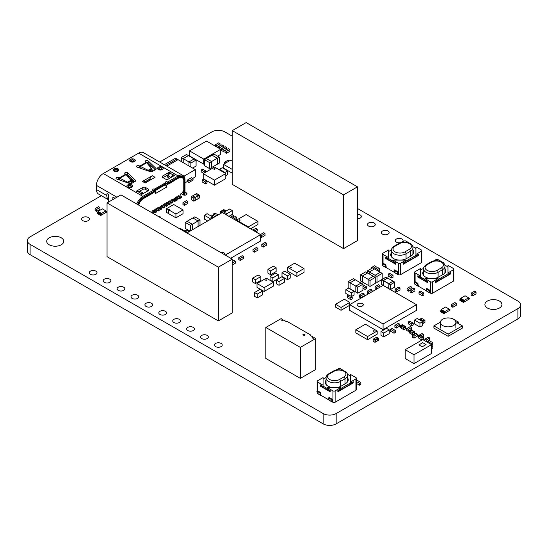<?xml version="1.0" encoding="UTF-8"?>
<svg xmlns="http://www.w3.org/2000/svg" width="548" height="548" viewBox="0 0 548 548"><rect width="100%" height="100%" fill="white"/><g stroke="black" fill="none" stroke-linecap="round" stroke-linejoin="round"><path stroke-width="0.82" d="M232.263 136.178L224.872 131.91A9.227 5.329 0 0 0 211.829 131.917L159.687 162.016M101.38 195.684L30.092 236.839A9.213 5.322 0 0 0 27.4 240.599A9.213 5.322 0 0 0 30.099 244.36L323.149 413.548A9.213 5.322 0 0 0 336.171 413.541L517.894 308.62A9.213 5.322 0 0 0 520.6 304.852A9.213 5.322 0 0 0 517.915 301.099L357.46 208.466M27.4 240.599L27.4 250.909A9.213 5.322 0 0 0 30.099 254.669L323.149 423.857A9.213 5.322 0 0 0 336.171 423.851L517.894 318.929A9.213 5.322 0 0 0 520.6 315.162L520.6 304.852M181.121 193.65L183.101 194.8A2.322 1.343 0 0 0 185.635 195.088A2.322 1.343 0 0 0 187.067 193.848A2.322 1.343 0 0 0 186.389 192.903L185.019 192.108M396.464 242.182A3.87 2.233 0 0 0 400.684 242.668A3.87 2.233 0 0 0 403.075 240.599A3.87 2.233 0 0 0 399.204 238.366A3.87 2.233 0 0 0 395.327 240.599A3.87 2.233 0 0 0 396.464 242.182M357.46 218.741A3.87 2.233 0 0 0 361.338 216.508A3.87 2.233 0 0 0 357.46 214.268M368.64 226.119A3.87 2.233 0 0 0 372.859 226.605A3.87 2.233 0 0 0 375.25 224.536A3.87 2.233 0 0 0 371.38 222.303A3.87 2.233 0 0 0 367.509 224.536A3.87 2.233 0 0 0 368.64 226.119M382.552 234.154A3.87 2.233 0 0 0 386.772 234.633A3.87 2.233 0 0 0 389.162 232.571A3.87 2.233 0 0 0 385.292 230.331A3.87 2.233 0 0 0 381.415 232.571A3.87 2.233 0 0 0 382.552 234.154M487.391 308.017A8.521 4.918 0 0 0 496.68 309.086A8.521 4.918 0 0 0 501.941 304.537A8.521 4.918 0 0 0 493.419 299.619A8.521 4.918 0 0 0 484.898 304.537A8.521 4.918 0 0 0 487.391 308.017M107.052 204.568A2.322 1.343 0 0 0 106.942 204.979A2.322 1.343 0 0 0 107.052 205.39M82.782 220.645A3.87 2.233 0 0 0 87.009 221.132A3.87 2.233 0 0 0 89.399 219.07A3.87 2.233 0 0 0 85.522 216.83A3.87 2.233 0 0 0 81.652 219.07A3.87 2.233 0 0 0 82.782 220.645M49.21 244.778A8.521 4.918 0 0 0 58.492 245.846A8.521 4.918 0 0 0 63.753 241.298A8.521 4.918 0 0 0 55.232 236.38A8.521 4.918 0 0 0 46.71 241.298A8.521 4.918 0 0 0 49.21 244.778M104.312 282.343A3.87 2.233 0 0 0 108.531 282.83A3.87 2.233 0 0 0 110.922 280.761A3.87 2.233 0 0 0 107.052 278.528A3.87 2.233 0 0 0 103.175 280.761A3.87 2.233 0 0 0 104.312 282.343M90.399 274.308A3.87 2.233 0 0 0 94.619 274.795A3.87 2.233 0 0 0 97.01 272.733A3.87 2.233 0 0 0 93.139 270.493A3.87 2.233 0 0 0 89.262 272.733A3.87 2.233 0 0 0 90.399 274.308M187.786 330.533A3.87 2.233 0 0 0 192.006 331.019A3.87 2.233 0 0 0 194.396 328.958A3.87 2.233 0 0 0 190.519 326.718A3.87 2.233 0 0 0 186.649 328.958A3.87 2.233 0 0 0 187.786 330.533M173.874 322.505A3.87 2.233 0 0 0 178.093 322.991A3.87 2.233 0 0 0 180.484 320.923A3.87 2.233 0 0 0 176.607 318.689A3.87 2.233 0 0 0 172.736 320.923A3.87 2.233 0 0 0 173.874 322.505M215.611 346.603A3.87 2.233 0 0 0 219.83 347.083A3.87 2.233 0 0 0 222.221 345.021A3.87 2.233 0 0 0 218.344 342.781A3.87 2.233 0 0 0 214.474 345.021A3.87 2.233 0 0 0 215.611 346.603M201.698 338.568A3.87 2.233 0 0 0 205.918 339.054A3.87 2.233 0 0 0 208.309 336.986A3.87 2.233 0 0 0 204.431 334.753A3.87 2.233 0 0 0 200.561 336.986A3.87 2.233 0 0 0 201.698 338.568M132.137 298.407A3.87 2.233 0 0 0 136.356 298.893A3.87 2.233 0 0 0 138.747 296.824A3.87 2.233 0 0 0 134.877 294.591A3.87 2.233 0 0 0 130.999 296.824A3.87 2.233 0 0 0 132.137 298.407M118.224 290.378A3.87 2.233 0 0 0 122.444 290.858A3.87 2.233 0 0 0 124.834 288.796A3.87 2.233 0 0 0 120.964 286.556A3.87 2.233 0 0 0 117.087 288.796A3.87 2.233 0 0 0 118.224 290.378M159.961 314.47A3.87 2.233 0 0 0 164.181 314.956A3.87 2.233 0 0 0 166.571 312.887A3.87 2.233 0 0 0 162.701 310.654A3.87 2.233 0 0 0 158.824 312.887A3.87 2.233 0 0 0 159.961 314.47M146.049 306.442A3.87 2.233 0 0 0 150.268 306.921A3.87 2.233 0 0 0 152.659 304.859A3.87 2.233 0 0 0 148.789 302.619A3.87 2.233 0 0 0 144.912 304.859A3.87 2.233 0 0 0 146.049 306.442M422.015 333.554L423.44 334.376L419.987 336.369L418.562 335.547L422.015 333.554M422.563 336.78L423.44 336.273L423.44 334.376M423.44 337.287L422.015 338.109L418.562 336.116L419.987 335.294L423.44 337.287L423.44 339.185L422.015 340.007L418.562 338.013L418.562 335.547M431.516 346.665L432.804 345.918L431.516 345.713L431.982 345.446L431.516 345.178M431.516 348.747L432.804 348.007L432.804 345.918M428.317 337.191L429.742 338.013L426.289 340.007L424.864 339.185L428.317 337.191M426.529 341.767L429.742 339.911L429.742 338.013M426.289 341.623L426.289 340.007M424.864 340.801L424.864 339.185M427.878 342.541L427.878 341.493L429.303 340.671L432.749 342.664L431.324 343.486L427.878 341.493M431.598 345.226L432.749 344.562L432.749 342.664M431.324 344.534L431.324 343.486M420.563 276.082L415.089 272.918A1.548 0.897 180 0 1 414.63 272.288A1.548 0.897 180 0 1 415.089 271.657L420.563 268.493L420.563 277.35L417.823 275.767L417.823 277.028L427.687 282.72L427.687 281.46L424.947 279.877L424.947 278.61L430.427 281.775A1.548 0.897 180 0 0 432.612 281.775L438.092 278.61L438.092 279.877L435.352 281.46L435.352 282.72L450.689 273.87L450.689 272.603L450.689 273.87M424.947 278.61L438.092 278.61M422.837 273.87A9.295 5.364 180 0 1 423.549 272.356M444.969 269.828A9.295 5.364 180 0 1 445.682 271.342M444.716 273.157A8.521 4.918 0 0 0 444.969 271.972L444.969 266.28A8.521 4.918 180 0 1 442.476 269.76L438.092 272.288L438.092 277.322M427.139 264.698L431.516 262.17A1.548 0.897 -120 0 0 430.742 262.095L426.365 264.622A1.548 0.897 60 0 1 427.139 264.698A6.973 4.028 0 0 0 427.139 270.39A6.973 4.028 0 0 0 436.996 270.39A1.548 0.897 60 0 1 438.092 272.288A8.521 4.918 180 0 1 428.803 273.356A8.521 4.918 180 0 1 423.549 268.808L423.549 274.5A8.521 4.918 0 0 0 423.796 275.685M430.153 292.995A0.774 0.445 -60 0 1 429.687 292.79L429.125 290.577L429.653 290.118L430.427 293.159A1.548 0.897 0 0 0 432.612 293.159L453.429 281.145A1.548 0.897 0 0 0 453.881 280.508L453.881 269.123A1.548 0.897 180 0 1 453.429 269.76L447.949 272.918L447.949 265.328L453.429 268.493A1.548 0.897 180 0 1 453.881 269.123M429.125 290.577L426.111 288.837L426.68 291.05A0.774 0.445 120 0 0 426.824 291.262L429.831 292.995M426.111 288.837L426.639 288.378L429.653 290.118M443.572 263.156L443.174 262.8M453.881 276.192L453.881 277.624M414.63 283.206L414.63 283.672A1.548 0.897 0 0 0 414.877 284.152M414.905 284.254A0.774 0.445 120 0 0 415.042 284.46L418.055 286.2A0.774 0.445 -60 0 1 417.912 285.994L417.343 283.782L417.877 283.316L414.863 281.576L414.336 282.042L414.905 284.254L417.912 285.994M417.823 275.767L417.823 276.343A1.548 0.897 0 0 0 418.282 276.98L427.687 282.405M414.336 282.042L417.343 283.782M417.877 283.316L418.371 286.193A0.774 0.445 -60 0 1 418.055 286.2M423.549 271.089A9.295 5.364 0 0 0 422.768 273.233A9.295 5.364 0 0 0 428.509 278.192A9.295 5.364 0 0 0 438.64 277.028L443.024 274.5A9.295 5.364 0 0 0 445.743 270.705A9.295 5.364 0 0 0 444.969 268.561M443.572 262.8L438.092 259.636A1.548 0.897 180 0 0 435.9 259.636L433.468 261.04M450.689 273.185A1.548 0.897 0 0 1 450.237 273.815L435.352 282.405M420.563 270.075L423.577 268.335M424.947 279.562L420.563 277.028M444.784 265.081L447.949 266.91L447.949 273.87L438.092 279.562M426.659 290.988L418.371 286.2M450.689 272.603L447.949 274.185L447.949 272.918M184.69 230.968L186.114 230.023L189.046 231.715M187.621 232.537L184.69 230.845M474.595 291.18L476.02 292.002L472.568 293.995L471.143 293.173L474.595 291.18M472.568 293.995L472.568 295.893L476.02 293.899L476.02 292.002M472.568 295.893L471.143 295.071L471.143 293.173M186.402 200.691L187.827 201.513L184.375 203.5L182.95 202.678L186.402 200.691M184.375 203.5L184.375 205.397L187.827 203.411L187.827 201.513M184.375 205.397L182.95 204.575L182.95 202.678M158.475 216.542L159.057 216.207L160.482 217.029L159.9 217.364M160.482 217.693L160.482 217.029M275.582 273.144L278.322 274.719L272.842 277.884L270.102 276.302L275.582 273.144M272.842 277.884L272.842 281.679L278.322 278.514L278.322 274.719M272.842 281.679L270.102 280.096L270.102 276.302M259.971 289.365L262.711 290.947L257.231 294.105L254.498 292.529L259.971 289.365M257.231 294.105L257.231 297.9L262.711 294.742L262.711 290.947M257.231 297.9L254.498 296.317L254.498 292.529M273.39 266.184L276.13 267.767L270.65 270.931L267.917 269.349L273.39 266.184M270.65 270.931L270.65 274.719L276.13 271.561L276.13 267.767M270.65 274.719L267.917 273.144L267.917 269.349M258.108 275.007L260.848 276.589L255.375 279.747L252.635 278.172L258.108 275.007M255.375 279.747L255.375 283.542L260.848 280.384L260.848 276.589M255.375 283.542L252.635 281.967L252.635 278.172M281.775 276.781L284.508 278.357L279.035 281.521L276.295 279.939L281.775 276.781M279.035 281.521L279.035 285.316L284.508 282.151L284.508 278.357M279.035 285.316L276.295 283.734L276.295 279.939M290.207 274.308L290.207 278.103L287.467 279.686L281.994 276.528L281.994 272.733L284.727 271.15L290.207 274.308L287.467 275.891L281.994 272.733M287.467 279.686L287.467 275.891M423.878 293.112L423.878 295.009L422.453 295.831L419.001 293.838L419.001 291.94L420.426 291.118L423.878 293.112L422.453 293.934L419.001 291.94M422.453 295.831L422.453 293.934M410.514 286.44L411.938 287.262L408.486 289.255L407.061 288.433L410.514 286.44M411.938 289.097L411.938 287.262M410.075 290.235L408.486 291.152L408.486 289.255M408.486 291.152L407.061 290.33L407.061 288.433M393.039 275.308L393.039 277.206L391.615 278.028L388.169 276.034L388.169 274.137L389.594 273.315L393.039 275.308L391.615 276.13L388.169 274.137M391.615 278.028L391.615 276.13M372.024 268.205L371.188 267.719L374.64 265.725L376.065 266.547L373.209 268.198M374.853 269.143L376.065 268.445L376.065 266.547M371.188 268.684L371.188 267.719M362.947 284.775L366.475 286.727L365.05 287.549L362.947 286.337M365.05 287.549L365.05 289.447L366.475 288.625L366.475 286.727M365.05 289.447L362.947 288.234M232.263 173.189L223.468 168.106L223.468 164.311L232.263 169.394M232.263 161.167L230.585 160.201L223.468 164.311M213.884 169.209L213.994 168.517L215.2 168.805L214.864 169.27L213.884 169.209M225.797 173.565L225.797 178.621L214.432 185.183L203.198 178.703L203.198 173.641L214.569 167.078L225.797 173.565L214.432 180.128L203.198 173.641M214.432 185.183L214.432 180.128M266.328 280.343L265.342 280.042L266.246 279.823L266.328 280.343M266.321 278.172L257.012 283.549L264.129 287.659L273.438 282.282L266.321 278.172M264.129 287.659L264.129 291.454L257.012 287.344L257.012 283.549M264.129 291.454L273.438 286.077L273.438 282.282M448.134 334.095L448.134 336.308L462.368 328.094L462.368 325.875L448.134 334.095L433.893 325.875L440.4 322.121M448.134 336.308L433.893 328.094L433.893 325.875M447.654 317.936L448.613 317.936M454.806 320.128L458.258 321.923L455.874 323.299M458.258 323.505L458.258 321.923M455.874 323.306L456.895 322.717L462.368 325.875M442.654 319.237A7.747 4.473 0 0 0 440.387 322.402A7.747 4.473 0 0 0 448.127 326.868A7.747 4.473 0 0 0 455.874 322.402A7.747 4.473 0 0 0 451.093 318.265A7.747 4.473 0 0 0 442.654 319.237M463.423 301.777L463.423 302.407L459.861 300.352L459.861 299.722L463.423 301.777L464.245 301.304L460.683 299.242L460.683 298.297L464.245 300.352L468.629 297.824L465.067 295.769L460.683 298.297M463.423 302.407L464.245 301.934L464.245 300.352M464.245 301.304L464.245 301.934L468.629 299.407L468.629 297.824M460.683 299.242L459.861 299.722M469.451 298.297L469.451 298.927L468.629 299.407L468.629 298.77L469.451 298.297L465.889 296.242M383.422 285.508L383.312 280.638L387.662 278.041L383.422 280.446L383.347 285.515L388.902 288.673L388.902 283.611L388.792 288.611L390.512 289.563L394.704 287.09L394.704 282.282L390.546 284.686L390.546 289.495L394.752 287.029L390.512 289.563L381.778 284.563L388.792 288.611M375.257 281.398L377.003 282.405L381.737 279.672L381.778 284.563L381.888 279.562L390.546 284.686L394.676 282.083L393.06 281.206L388.902 283.611L393.142 281.199L386.162 277.226M393.169 281.275L394.752 282.22L394.704 286.96M387.696 278.11L385.977 277.151L381.812 279.555L381.737 284.494L383.312 285.446M421.487 318.272L419.679 319.32L420.501 319.792L422.309 318.744L421.487 318.272M419.679 319.888L419.679 319.32M420.501 320.361L420.501 319.792L423.125 321.306L424.933 320.265L424.111 319.792L422.309 320.833L424.111 319.792L422.309 318.744L420.501 319.792L420.501 320.361M422.309 321.402L422.309 320.833L422.309 321.402M422.72 323.156L423.125 323.395L423.125 321.306M423.125 323.395L424.933 322.354L424.933 320.265M375.818 337.684L377.62 338.726L378.442 338.253L376.64 337.205L373.188 339.198L374.996 340.246L375.818 339.767L374.01 338.726L375.818 339.767L377.62 338.726L375.818 337.684M373.188 339.198L373.188 341.288L374.996 342.329L377.62 340.815L377.62 338.726L377.62 340.815L378.442 340.342L378.442 338.253M374.996 342.329L374.996 340.246M375.818 341.856L375.818 339.767L375.818 341.856M291.331 267.76L290.344 267.458L291.248 267.239L291.331 267.76M296.886 272.664L296.886 276.459L287.577 271.089L287.577 267.294L296.886 272.664L304.01 268.554L294.701 263.177L287.577 267.294M296.886 276.459L304.01 272.349L304.01 268.554M422.015 340.007L422.015 338.109M413.528 288.18L414.952 289.002L411.5 290.995L410.075 290.173L413.528 288.18M411.5 290.995L411.5 292.892L414.952 290.899L414.952 289.002M411.5 292.892L410.075 292.07L410.075 290.173M375.072 269.274L377.921 267.623L379.346 268.445L376.497 270.096M378.141 271.041L379.346 270.342L379.346 268.445M362.755 293.146L364.173 293.968L360.728 295.954L359.303 295.132L362.755 293.146M360.728 295.954L360.728 297.852L364.173 295.865L364.173 293.968M360.728 297.852L359.303 297.03L359.303 295.132M398.581 287.145L400.006 287.967L396.553 289.961L395.129 289.139L398.581 287.145M396.553 289.961L396.553 291.858L400.006 289.865L400.006 287.967M396.553 291.858L395.129 291.036L395.129 289.139M352.234 296.968L352.234 298.866L350.809 299.688L347.364 297.694L347.364 295.797L348.788 294.975L352.234 296.968L350.809 297.79L347.364 295.797M350.809 299.688L350.809 297.79M348.624 295.071L345.857 293.475L345.857 289.68L348.596 288.097L354.07 291.262L351.33 292.844L345.857 289.68M351.494 296.543L354.07 295.057L354.07 291.262M351.33 296.447L351.33 292.844M370.64 289.221L372.065 290.043L368.612 292.036L367.187 291.214L370.64 289.221M372.065 291.748L372.065 290.043M368.612 293.742L368.612 292.036M368.448 293.838L367.187 293.112L367.187 291.214M378.469 284.7L379.894 285.522L376.449 287.515L375.024 286.693L378.469 284.7M379.894 287.227L379.894 285.522M376.449 289.221L376.449 287.515M376.284 289.317L375.024 288.591L375.024 286.693M388.525 257.581L383.045 254.423A1.548 0.897 180 0 1 382.593 253.786A1.548 0.897 180 0 1 383.045 253.155L388.525 249.991L388.525 258.848L385.785 257.265L385.785 258.533L395.642 264.225L395.642 262.958L392.902 261.375L392.902 260.115L398.382 263.273A1.548 0.897 180 0 0 400.574 263.273L406.047 260.115L406.047 261.375L403.314 262.958L403.314 264.225L418.645 255.368L418.645 254.108L418.645 255.368M392.902 260.115L406.047 260.115M390.793 255.368A9.295 5.364 180 0 1 391.505 253.854M412.925 251.327A9.295 5.364 180 0 1 413.637 252.84M412.678 254.656A8.521 4.918 0 0 0 412.925 253.471L412.925 247.778A8.521 4.918 180 0 1 410.431 251.258L406.047 253.786L406.047 258.82M395.094 246.196L399.478 243.668A1.548 0.897 -120 0 0 398.704 243.593L394.32 246.121A1.548 0.897 60 0 1 395.094 246.196A6.973 4.028 0 0 0 395.094 251.888A6.973 4.028 0 0 0 404.951 251.888A1.548 0.897 60 0 1 406.047 253.786A8.521 4.918 180 0 1 396.766 254.854A8.521 4.918 180 0 1 391.505 250.313L391.505 256.005A8.521 4.918 0 0 0 391.758 257.19M398.101 274.5L398.382 274.658A1.548 0.897 0 0 0 400.574 274.658L421.385 262.643A1.548 0.897 0 0 0 421.837 262.013L421.837 250.628A1.548 0.897 180 0 1 421.385 251.258L415.911 254.423L415.911 246.833L421.385 249.991A1.548 0.897 180 0 1 421.837 250.628M397.081 272.082L394.067 270.342L394.635 272.555A0.774 0.445 120 0 0 394.779 272.76L397.793 274.5A0.774 0.445 -60 0 1 397.649 274.295L397.081 272.082L397.608 271.616L398.108 274.493A0.774 0.445 -60 0 1 397.793 274.5M394.067 270.342L394.601 269.876L397.608 271.616M411.527 244.661L411.13 244.298M421.837 257.697L421.837 259.129M382.593 264.711L382.593 265.17A1.548 0.897 0 0 0 382.833 265.65M382.86 265.753A0.774 0.445 120 0 0 383.004 265.958L386.018 267.698A0.774 0.445 -60 0 1 385.874 267.493L385.306 265.28L385.833 264.814L382.826 263.074L382.292 263.54L382.86 265.753L385.874 267.493M385.785 257.265L385.785 257.848A1.548 0.897 0 0 0 386.237 258.478L395.642 263.91M382.292 263.54L385.306 265.28M385.833 264.814L386.333 267.698A0.774 0.445 -60 0 1 386.018 267.698M391.505 252.594A9.295 5.364 0 0 0 390.731 254.738A9.295 5.364 0 0 0 396.471 259.697A9.295 5.364 0 0 0 406.595 258.533L410.979 256.005A9.295 5.364 0 0 0 413.699 252.21A9.295 5.364 0 0 0 412.925 250.059M411.527 244.298L406.047 241.141A1.548 0.897 180 0 0 403.862 241.141L401.431 242.545M418.645 254.683A1.548 0.897 0 0 1 418.193 255.313L403.314 263.91M388.525 251.573L391.532 249.84M392.902 261.06L388.525 258.533M412.74 246.579L415.911 248.415L415.911 255.368L406.047 261.06M394.622 272.486L386.326 267.698M418.645 254.108L415.911 255.683L415.911 254.423M335.972 370.14L338.404 368.736A1.548 0.897 180 0 1 340.596 368.736L345.678 371.9M347.473 378.921A9.295 5.364 180 0 1 348.186 380.435M325.341 382.963A9.295 5.364 180 0 1 326.053 381.456M344.98 383.915L344.98 378.853A1.548 0.897 -120 0 0 343.884 376.955L339.5 379.49A1.548 0.897 60 0 1 340.596 381.387A8.521 4.918 180 0 1 331.314 382.449A8.521 4.918 180 0 1 326.053 377.908L326.053 383.6A8.521 4.918 -0 0 0 326.3 384.785M347.226 382.257A8.521 4.918 -0 0 0 347.473 381.065L347.473 375.373A8.521 4.918 180 0 1 344.98 378.853L340.596 381.387L340.596 386.422M323.073 385.182L323.073 377.593L317.593 380.75A1.548 0.897 180 0 0 317.141 381.387A1.548 0.897 180 0 0 317.593 382.018L323.073 385.182L323.073 386.443L320.333 384.86L320.333 386.128L330.191 391.82L330.191 390.553L327.451 388.97L327.451 387.71L340.596 387.71L340.596 388.97L337.856 390.553L337.856 391.82L353.193 382.963L353.193 381.703L353.193 382.963M316.84 391.135L317.367 390.676L320.381 392.416L320.881 395.293A0.774 0.445 -60 0 1 320.422 395.087L319.854 392.875L316.84 391.135L317.408 393.348A0.774 0.445 120 0 0 317.552 393.56L320.559 395.293M355.933 377.593A1.548 0.897 180 0 1 356.385 378.223A1.548 0.897 180 0 1 355.933 378.853L350.453 382.018L350.453 374.428L355.933 377.593M332.65 402.095L332.931 402.253A1.548 0.897 -0 0 0 335.123 402.253L355.933 390.238A1.548 0.897 -0 0 0 356.385 389.607L356.385 378.223M330.191 391.505L320.786 386.073A1.548 0.897 -0 0 1 320.333 385.443L320.333 384.86M356.385 385.292L356.385 386.724M337.856 391.505L352.741 382.908A1.548 0.897 -0 0 0 353.193 382.278M326.053 380.189A9.295 5.364 -0 0 0 325.279 382.333A9.295 5.364 -0 0 0 331.013 387.292A9.295 5.364 -0 0 0 341.144 386.128L345.528 383.6A9.295 5.364 -0 0 0 348.247 379.805A9.295 5.364 -0 0 0 347.473 377.661M328.615 397.937L329.184 400.15A0.774 0.445 120 0 0 329.327 400.355L332.341 402.095A0.774 0.445 -60 0 1 332.198 401.89L331.629 399.677L328.615 397.937L329.149 397.471L332.156 399.211L332.657 402.095A0.774 0.445 -60 0 1 332.341 402.095M353.193 381.703L350.453 383.285L350.453 382.018M327.451 387.71L332.931 390.868A1.548 0.897 180 0 0 335.123 390.868L340.596 387.71M317.141 392.306L317.141 392.765A1.548 0.897 -0 0 0 317.381 393.252M329.163 400.081L320.875 395.293M320.381 392.416L319.854 392.875M347.288 374.181L350.453 376.01L350.453 382.963L340.596 388.655M332.156 399.211L331.629 399.677M327.451 388.655L323.073 386.128M323.073 379.168L326.081 377.435M346.076 372.256L346.076 371.9M304.715 334.362L305.058 334.972L304.558 335.403L302.743 334.972L303.243 334.266L304.715 334.362M265.828 327.464L265.828 358.454L300.345 378.38L315.682 369.53L315.682 338.534L314.285 337.732L313.134 338.397L312.038 337.767L313.196 337.102L310.202 335.369L310.743 335.061L287.193 321.457L286.645 321.772L283.659 320.046L282.501 320.71L281.412 320.08L282.569 319.416L281.165 318.607L265.828 327.464L300.345 347.391L315.682 338.534M313.196 338.356L313.196 337.102M310.743 335.684L310.743 335.061M282.569 320.676L282.569 319.416M300.345 378.38L300.345 347.391M411.973 330.245L410.164 331.293L411.973 332.335L413.781 331.293L411.973 330.245L411.151 329.773L409.342 330.814L410.164 331.293L411.973 330.245M409.342 330.814L409.342 332.903L410.164 333.376L410.164 331.293L410.164 333.376L411.973 334.424L411.973 332.335L412.795 332.807L414.603 331.766L413.781 331.293L411.973 332.335L411.973 334.424L412.795 334.897L412.795 332.807M412.795 334.897L414.603 333.855L414.603 331.766M260.471 234.558L263.588 232.763L265.013 233.585L261.56 235.572L260.636 235.037M261.56 235.572L261.56 237.469L265.013 235.482L265.013 233.585M261.56 237.469L260.636 236.935M232.249 261.444L234.119 260.369L235.544 261.191L232.249 263.088M232.249 264.985L235.544 263.088L235.544 261.191M256.471 247.463L257.889 248.285L254.443 250.278L253.018 249.456L256.471 247.463M254.443 250.278L254.443 252.176L257.889 250.183L257.889 248.285M254.443 252.176L253.018 251.354L253.018 249.456M252.751 230.098L255.868 228.304L257.286 229.126L254.176 230.92M255.813 231.873L257.286 231.023L257.286 229.126M215.063 216.693L213.556 215.823L213.556 213.926L214.98 213.104L218.125 214.926M216.7 215.748L213.556 213.926M229.03 216.405L232.147 214.611L233.571 215.433L230.455 217.227M232.099 218.179L233.571 217.33L233.571 215.433M100.722 214.878L100.722 215.508L97.16 213.453L97.16 212.823L100.722 214.878L101.544 214.405L97.982 212.35L97.982 211.398L101.544 213.453L105.928 210.925L102.366 208.87L97.982 211.398M100.722 215.508L101.544 215.035L101.544 213.453M101.544 214.405L101.544 215.035L105.928 212.508L105.928 210.925L106.75 211.398L105.928 211.871L105.928 212.508L106.75 212.028L106.75 211.398M97.982 212.35L97.16 212.823M98.53 206.685L99.955 207.507L96.503 209.5L95.085 208.678L98.53 206.685M96.503 209.5L96.503 211.398L99.955 209.405L99.955 207.507M96.503 211.398L95.085 210.576L95.085 208.678M239.325 220.317L239.408 219.803L240.312 220.015L239.325 220.317M236.558 220.755L236.558 220.097L246.141 214.563L257.916 221.358L248.333 226.893L236.558 220.097M250.505 228.804L257.916 224.522L257.916 221.358M248.333 227.55L248.333 226.893M222.974 210.069L221.166 211.117L222.974 212.158L224.783 211.117L222.974 210.069L224.783 211.117L225.605 210.638L223.796 209.596L222.974 210.069M222.324 212.535L222.974 212.158L222.974 212.912L222.974 212.158L221.166 211.117L220.344 211.59L222.125 212.617M224.783 211.781L224.783 211.117L224.783 211.781M225.605 211.302L225.605 210.638M220.344 213.645L220.344 211.59M232.208 218.241L235.325 216.439L236.75 217.261L233.633 219.063M235.277 220.015L236.75 219.159L236.75 217.261M229.578 209.014L232.311 210.59L226.838 213.754L224.098 212.172L229.578 209.014M228.92 216.344L232.311 214.384L232.311 210.59M226.838 215.138L226.838 213.754M224.098 213.556L224.098 212.172M189.998 231.16L185.21 228.393L185.21 222.385L190.409 225.392L192.327 224.283L187.128 221.282L185.21 222.385M190.409 230.927L190.409 225.392M192.327 229.818L192.327 224.283L199.999 219.858L194.793 216.85L192.875 217.96L198.081 220.967L192.875 217.96L187.128 221.282L192.327 224.283L192.327 229.818M198.081 226.495L198.081 220.967L198.081 226.495M199.999 225.392L199.999 219.858M207.665 220.967L204.377 219.07L204.377 215.275L207.117 213.693L212.597 216.85L209.857 218.433L204.377 215.275M212.597 218.118L212.597 216.85M209.857 219.7L209.857 218.433M192.547 195.917L195.396 194.273L198.027 195.917L197.992 198.897L197.917 195.732L195.287 194.341M199.287 197.972L193.841 201.205L191.245 199.623L193.807 201.137L193.807 198.225L191.286 196.773L191.286 199.684L193.992 201.205L194.026 198.225L195.287 197.499L195.252 200.479L195.177 197.314L199.287 195.191L199.287 198.102L195.287 200.41L197.917 198.89M192.656 195.855L195.177 197.314L192.656 195.855L196.657 193.547L199.328 195.129L193.917 198.04L191.245 196.711L192.656 195.855M180.059 228.996L180.669 228.646L186.149 231.811L185.532 232.16M186.149 232.516L186.149 231.811M169.27 209.747L168.291 209.446L169.195 209.226L169.27 209.747M168.537 213.59L166.613 212.439L166.613 208.651L175.929 214.021L175.929 217.816L168.537 213.59L168.537 209.795M168.373 213.494L168.373 209.699M175.929 214.021L183.046 209.911L173.737 204.534L166.613 208.651M175.929 217.816L183.046 213.706L183.046 209.911M210.542 215.665L211.857 214.912L215.008 216.727M213.583 217.549L212.597 216.981M166.818 166.133L178.045 159.653L176.929 159.002L175.545 158.208L164.318 164.695M183.888 176.223L195.314 169.627L178.045 159.653M192.656 178.436L195.314 176.901L195.314 169.627M185.019 182.847L187.265 181.546L187.265 180.128L191.423 177.723L193.06 178.669L188.909 181.073L187.265 180.128M176.929 159.002L165.695 165.489M188.909 181.073L188.909 182.491L193.06 180.093L193.06 178.669M188.909 182.491L187.265 181.546M182.217 177.758A7.357 4.247 120 0 0 181.847 177.497A7.357 4.247 120 0 0 179.847 177.216L169.353 183.621A7.556 4.363 -60 0 0 168.044 184.19A7.556 4.363 -60 0 0 166.729 185.135L166.729 187.032L155.44 193.547L155.44 191.649L153.111 190.923M149.762 179.086L145.206 181.717M137.98 167.421A1.548 0.891 180 0 1 138.87 167.544A1.548 0.891 180 0 1 139.171 167.681L139.719 167.996L139.719 166.099L146.295 162.304L145.741 161.989A1.548 0.891 0 0 1 145.508 161.818A1.548 0.891 0 0 1 145.288 161.359A1.548 0.891 0 0 1 146.426 160.496A1.548 0.891 0 0 1 148.159 160.9L148.159 162.797L155.358 169.722M146.405 162.4A1.548 0.891 180 0 1 147.926 162.626A1.548 0.891 180 0 1 148.159 162.797M127.506 182.765L127.602 182.155L119.813 178.271L119.546 179.984L118.628 179.539L118.628 177.641L119.183 177.956L125.752 174.161L125.204 173.846A1.548 0.891 0 0 1 124.971 173.675A1.548 0.891 0 0 1 124.752 173.216A1.548 0.891 0 0 1 125.882 172.353A1.548 0.891 0 0 1 127.622 172.757L135.431 180.271A1.548 0.897 0 0 1 135.651 180.73A1.548 0.897 0 0 1 135.198 181.361L131.65 183.409A1.548 0.897 0 0 1 129.753 183.546L116.745 179.038A1.548 0.891 0 0 1 115.991 178.271A1.548 0.891 0 0 1 116.779 177.497A1.548 0.891 0 0 1 118.334 177.504A1.548 0.891 0 0 1 118.628 177.641M117.443 179.278A1.548 0.891 180 0 1 118.334 179.401A1.548 0.891 180 0 1 118.628 179.539M125.862 174.257A1.548 0.891 180 0 1 127.622 174.654L134.822 181.58M138.678 205.11A7.124 4.117 -60 0 1 143.391 198.609L152.817 193.17L152.234 192.834L143.384 197.951M137.76 204.575A8.905 5.144 -60 0 1 143.391 197.307L153.111 191.697L153.111 192.327L143.391 197.944A8.131 4.699 120 0 0 138.171 204.815M153.419 192.149L152.234 192.834M154.098 190.875A1.165 0.671 180 0 1 154.577 190.978L154.577 189.081A1.165 0.671 0 0 0 153.111 189.17A1.165 0.671 0 0 0 152.776 189.642A1.165 0.671 0 0 0 153.111 190.115A1.165 0.671 180 0 1 153.337 190.3L153.111 191.697M153.454 190.944L153.337 190.3L142.843 196.362A9.679 5.59 120 0 0 136.808 204.027M152.817 193.17A7.556 4.363 -60 0 1 154.132 192.218A7.556 4.363 -60 0 1 155.44 191.649M154.577 189.081L165.565 182.737A1.165 0.671 0 0 1 165.373 182.368A1.165 0.671 0 0 1 166.085 181.751A1.165 0.671 0 0 1 167.352 181.895A1.165 0.671 180 0 0 167.674 182.025L178.169 175.963L138.623 153.132L103.298 173.531A9.679 5.59 120 0 0 96.448 185.388L96.448 189.56A9.679 5.59 120 0 0 98.455 193.999L108.477 199.78M139.719 167.996L140.083 168.126L140.357 166.414L139.171 165.784A1.548 0.891 0 0 0 138.87 165.647A1.548 0.891 0 0 0 137.315 165.633A1.548 0.891 0 0 0 136.534 166.414A1.548 0.891 0 0 0 136.986 167.044A1.548 0.891 0 0 0 137.281 167.174L150.296 171.682A1.548 0.897 0 0 0 152.186 171.551L155.735 169.503A1.548 0.897 0 0 0 156.187 168.873A1.548 0.897 0 0 0 155.968 168.407L148.159 160.9M137.904 191.615L141.076 193.471A0.808 0.466 0 0 0 142.261 194.102L148.268 190.636A1.939 1.117 0 0 0 148.83 189.848A1.939 1.117 0 0 0 148.268 189.06L145.528 187.478A1.939 1.117 0 0 0 142.788 187.478L136.788 190.944A0.808 0.466 0 0 0 137.877 191.629L140.37 191.464L143.281 193.143L141.096 193.458L141.096 194.088M173.168 174.949A0.808 0.466 0 0 1 174.257 175.634L168.257 179.093A1.939 1.117 0 0 1 165.517 179.093L162.783 177.518A1.939 1.117 0 0 1 162.215 176.723A1.939 1.117 0 0 1 162.783 175.935L168.784 172.469A0.808 0.466 0 0 1 169.969 173.1L173.168 174.949L173.168 176.264M152.289 175.73L155.029 177.312L145.172 183.005L142.432 181.422L152.289 175.73A3.87 2.233 120 0 0 149.919 178.675L149.638 179.415M154.755 189.355L155.029 189.834L165.982 183.505L165.565 182.737M154.755 190.875L165.982 184.395L165.982 183.505L167.352 183.607L167.352 181.895M166.729 185.135L165.565 184.635M184.471 195.184L184.471 180.867A8.131 4.699 120 0 0 178.716 177.545L168.777 183.285L169.353 183.621M178.716 177.545L167.907 183.792L167.352 183.607M168.996 183.162L168.996 182.525L167.674 182.025M168.996 182.525L178.716 176.915A8.905 5.144 -60 0 1 185.019 180.552L185.019 179.915A9.679 5.59 120 0 0 183.011 175.483A9.679 5.59 120 0 0 178.169 175.963L178.716 176.915M183.011 175.483L143.466 152.652A9.679 5.59 120 0 0 138.623 153.132M114.491 198.616A1.165 0.671 -120 0 0 113.95 197.506A1.165 0.671 -120 0 0 113.094 197.239A1.165 0.671 -120 0 0 112.854 197.766L113.676 197.294M112.854 199.561L112.854 197.766M108.477 199.746A9.679 5.59 -60 0 1 106.833 195.554L106.833 194.293A1.165 0.671 -120 0 1 107.072 193.759A1.165 0.671 -120 0 1 107.97 194.067A1.165 0.671 -120 0 1 108.477 195.239L108.477 202.089M150.858 179.717L149.981 179.21L145.426 181.84M146.302 182.347L144.371 181.23A3.87 2.233 120 0 0 142.432 181.422M163.551 207.178L161.907 206.226L163.003 205.596L164.647 206.548L164.647 207.302L163.551 207.939L163.551 207.178L164.647 206.548M161.907 206.226L161.907 205.377L160.263 206.322L160.263 207.178L161.907 208.124L161.907 208.884L160.811 209.521L160.811 208.761L159.167 207.808L160.263 207.178M151.262 212.377L152.049 211.918L152.049 211.069L153.693 210.117L153.693 210.973L154.789 210.343L154.789 209.487L156.427 208.541L156.427 209.391L157.523 208.761L157.523 207.904L159.167 206.959L159.167 207.808M150.522 211.946L150.953 211.699L150.953 212.192M178.778 178.182A7.124 4.117 -60 0 1 182.34 177.826A7.124 4.117 -60 0 1 183.765 180.299L183.765 190.225L182.121 193.074L180.532 193.992L179.984 195.794L178.888 196.424L178.888 195.574L178.34 195.889L178.34 196.746L179.984 197.691L179.984 198.451L178.888 199.082L178.888 198.321L179.984 197.691M163.003 205.596L163.003 204.746L164.647 203.794L164.647 204.651L165.743 204.014L165.743 203.164L167.387 202.212L167.387 203.068L168.476 202.431L168.476 201.582L170.12 200.63L170.12 201.486L171.216 200.856L171.216 199.999L172.86 199.054L172.86 199.904L173.956 199.273L173.956 198.417L174.504 198.102L174.504 198.958L175.6 198.321L175.6 197.472L177.244 196.52L177.244 197.376L178.34 196.746M163.427 204.493A1.856 1.075 60 0 0 164.099 205.089L166.291 206.356L166.291 205.596L164.647 204.651M165.743 204.014L167.387 204.966L167.387 205.726L166.291 206.356M166.291 205.596L167.387 204.966M166.167 202.918A1.856 1.075 60 0 0 166.839 203.507L169.024 204.774L169.024 204.014L167.387 203.068M168.476 202.431L170.12 203.383L170.12 204.144L169.024 204.774M169.024 204.014L170.12 203.383M168.907 201.335A1.856 1.075 60 0 0 169.572 201.931L171.764 203.192L171.764 202.431L170.12 201.486M171.216 200.856L172.86 201.801L172.86 202.561L171.764 203.192M171.764 202.431L172.86 201.801M171.647 199.753A1.856 1.075 60 0 0 172.312 200.349L174.504 201.609L174.504 200.856L172.86 199.904M173.956 199.273L175.6 200.219L175.6 200.979L174.504 201.609M174.504 200.856L175.6 200.219M175.6 200.349L176.148 200.664L176.148 199.904L174.504 198.958M175.6 198.321L177.244 199.273L177.244 200.034L176.148 200.664M176.148 199.904L177.244 199.273M177.244 197.376L178.888 198.321M176.031 197.225A1.856 1.075 60 0 0 176.696 197.821L178.888 199.082M179.984 197.821L180.532 198.136L180.532 197.376L178.888 196.424M180.532 197.376L181.628 196.746L179.984 195.794M181.628 196.746L181.628 197.499L180.532 198.136M185.019 179.915L185.019 195.184M183.375 194.93L183.375 190.903M153.851 170.592A7.357 4.247 120 0 0 154.2 168.606M152.049 211.918L153.693 212.871L153.563 213.699M152.906 213.323L153.693 212.871M152.474 210.822A1.856 1.075 60 0 0 153.145 211.418L155.331 212.679L155.331 211.918L153.693 210.973M154.789 210.343L156.427 211.288L156.427 212.049L155.331 212.679M155.331 211.918L156.427 211.288M155.214 209.24A1.856 1.075 60 0 0 155.879 209.836L158.071 211.096L158.071 210.343L156.427 209.391M157.523 208.761L159.167 209.706L159.167 210.466L158.071 211.096M158.071 210.343L159.167 209.706M157.954 207.658A1.856 1.075 60 0 0 158.619 208.254L160.811 209.521M160.811 208.761L161.907 208.124M160.694 206.075A1.856 1.075 60 0 0 161.359 206.671L163.551 207.939M166.729 187.032L165.4 184.731M155.029 190.718L155.029 189.834M152.317 170.586L153.084 171.031M127.335 175.97L127.753 175.73L130.219 177.155M134.274 181.895L130.287 179.593M131.383 180.991L133.616 182.272M152.413 171.024L152.755 171.223M127.753 175.73L128.622 176.614M133.096 181.217L130.821 179.902M130.513 177.436L127.787 176.525M129.294 178.374L133.568 180.381L133.26 180.587L134.568 181.34M128.362 177.23L129.232 176.723M131.534 181.552L131.924 181.326A1.856 1.075 60 0 1 131.945 181.34L133.589 182.292M131.924 181.326L131.397 181.039M146.295 162.304L151.714 168.709A1.165 0.397 165 0 1 151.851 168.846A1.165 0.397 165 0 1 151.501 169.264L152.063 171.373L151.31 171.805M148.042 170.908L148.145 170.298L140.357 166.414L146.748 162.722M148.775 171.161L148.145 170.298L151.385 168.421M150.741 171.791L150.262 169.976A1.165 0.397 165 0 1 148.878 170.346L151.522 168.633M152.063 171.373A1.165 0.397 -15 0 0 152.413 170.949L151.851 168.846M150.262 169.976L151.501 169.264M125.752 174.161L131.171 180.573A1.165 0.397 165 0 1 131.308 180.703A1.165 0.397 165 0 1 130.958 181.121L131.52 183.231A1.165 0.397 -15 0 0 131.869 182.806L131.308 180.703M126.211 174.579L119.813 178.271L119.183 177.956L119.183 179.854M128.239 183.018L127.602 182.155L130.842 180.278M131.52 183.231L130.773 183.662M130.205 183.649L129.718 181.833A1.165 0.397 165 0 1 128.342 182.203L130.986 180.491M129.718 181.833L130.958 181.121M143.603 193.328L142.959 193.697M142.788 187.478L142.788 189.375L139.589 191.225M142.788 189.375A1.939 1.117 180 0 1 145.528 189.375L147.994 190.793M173.141 176.278L173.141 174.956L170.27 177.936M169.633 178.299L167.161 176.874L169.948 173.113M168.448 174.559L163.051 177.675M167.763 175.648L170.997 177.518M265.232 242.408L266.657 243.23L263.204 245.216L261.78 244.394L265.232 242.408M263.204 245.216L263.204 247.114L266.657 245.127L266.657 243.23M263.204 247.114L261.78 246.292L261.78 244.394M190.875 167.065L190.875 163.051L196.081 160.043L194.163 158.941L188.964 161.941L190.875 163.051M192.601 168.058L196.081 166.051L196.081 160.043M188.964 165.955L188.964 161.941L194.163 158.941L186.498 154.509L181.292 157.516L183.21 158.619L188.416 155.618L183.21 158.619L188.964 161.941L188.964 165.955M183.21 162.64L183.21 158.619L183.21 162.64M181.292 161.53L181.292 157.516M196.081 162.509L196.163 160.564M212.11 155.221L217.309 158.221L219.227 157.118L214.021 154.111L204.438 159.646L209.644 162.646L211.562 161.544L206.356 158.536L211.562 161.544L217.309 158.221L212.11 155.221M204.438 159.646L204.438 165.654L209.644 168.661L217.309 164.229L217.309 158.221L217.309 164.229L219.227 163.126L219.227 157.118M209.644 168.661L209.644 162.646M211.562 167.551L211.562 161.544L211.562 167.551M221.878 144.802L223.303 145.624L219.851 147.618L218.426 146.796L221.878 144.802M220.488 149.152L223.303 147.522L223.303 145.624M219.851 148.782L219.851 147.618M218.426 147.96L218.426 146.796M219.495 169.928L219.495 169.291L222.235 167.715L227.715 170.873L224.975 172.456L219.495 169.291M225.797 175.778L227.715 174.668L227.715 170.873M224.975 173.086L224.975 172.456M440.366 310.976L443.928 313.031L444.743 312.559L441.188 310.504L440.366 310.976L440.366 311.613L443.928 313.668L449.127 310.661L449.127 310.031L449.949 309.552L446.387 307.497M441.188 310.504L441.188 309.552L444.743 311.613L449.127 309.079L449.127 310.661L449.949 310.189L449.949 309.552M443.928 313.668L443.928 313.031M444.743 311.613L444.743 312.559M449.127 309.079L445.565 307.024L441.188 309.552M454.881 302.565L456.306 303.387L452.854 305.38L451.429 304.558L454.881 302.565M452.854 305.38L452.854 307.277L456.306 305.284L456.306 303.387M452.854 307.277L451.429 306.455L451.429 304.558M218.59 142.905L220.015 143.727L216.563 145.72L215.138 144.898L218.59 142.905M217.2 147.254L220.015 145.624L220.015 143.727M216.563 146.885L216.563 145.72M215.138 146.063L215.138 144.898M225.166 146.7L226.591 147.522L223.139 149.515L221.714 148.693L225.166 146.7M223.139 149.515L223.139 151.412L226.591 149.419L226.591 147.522M223.139 151.412L221.714 150.59L221.714 148.693M228.448 148.597L229.872 149.419L226.427 151.412L225.002 150.59L228.448 148.597M226.427 151.412L226.427 153.31L229.872 151.317L229.872 149.419M226.427 153.31L225.002 152.488L225.002 150.59M203.719 173.339L201.171 171.873L201.171 169.976L202.596 169.154L206.048 171.147L204.623 171.969L201.171 169.976M206.048 171.997L206.048 171.147M204.623 172.819L204.623 171.969M242.202 255.697L243.627 256.519L240.182 258.512L238.757 257.69L242.202 255.697M240.182 258.512L240.182 260.41L243.627 258.416L243.627 256.519M240.182 260.41L238.757 259.588L238.757 257.69M225.721 163.016L224.461 162.283L227.906 160.297L229.167 161.023M224.461 163.742L224.461 162.283M232.263 159.838L232.126 157.858M207.014 181.183L207.014 183.08L205.589 183.902L202.137 181.909L202.137 180.011L203.561 179.189L207.014 181.183L205.589 182.005L202.137 180.011M205.589 183.902L205.589 182.005M204.438 163.756L203.753 164.147L203.753 159.091L189.519 150.871L206.493 141.069L220.728 149.289L203.753 159.091M203.753 164.147L189.519 155.933L189.519 150.871M217.583 156.166L220.728 154.351L220.728 149.289M232.249 259.136L232.249 312.894L218.344 320.923L107.052 256.67L107.052 202.911L120.957 194.883L232.249 259.136L218.344 267.164L107.052 202.911M218.344 320.923L218.344 267.164M357.46 186.841L357.46 240.599L343.555 248.634L232.263 184.381L232.263 130.623L246.168 122.588L357.46 186.841L343.555 194.876L232.263 130.623M343.555 248.634L343.555 194.876M220.865 252.56L223.611 252.491L224.612 253.361L224.146 254.45M225.242 255.087L260.636 234.654L222.296 212.521L186.902 232.948M230.722 258.252L260.636 240.976L260.636 234.654M405.225 349.706L405.225 358.556L413.993 363.619L431.516 353.501L431.516 344.644L422.755 339.589L405.225 349.706L413.993 354.762L431.516 344.644M413.993 363.619L413.993 354.762M426.043 344.582L422.755 342.685L418.919 344.898L422.207 346.795L426.043 344.582M395.45 330.519L395.45 332.417L394.026 333.239L390.573 331.245L390.573 329.348L391.998 328.526L395.45 330.519L394.026 331.341L390.573 329.348M394.026 333.239L394.026 331.341M403.068 325.108L401.266 326.156L403.068 327.197L404.876 326.156L402.246 324.635L400.444 325.676L401.266 326.156L403.068 325.108M400.444 325.676L400.444 327.766L401.266 328.238L401.266 326.156L401.266 328.238L403.068 329.286L403.068 327.197L403.89 327.67L405.698 326.629L404.876 326.156L403.068 327.197L403.068 329.286L403.89 329.759L403.89 327.67M403.89 329.759L405.698 328.718L405.698 326.629M386.498 328.321L389.238 329.903L383.758 333.068L381.018 331.485L386.498 328.321M383.758 333.068L383.758 336.862L389.238 333.698L389.238 329.903M383.758 336.862L381.018 335.28L381.018 331.485M398.334 323.354L399.759 324.176L396.307 326.17L394.882 325.348L398.334 323.354M396.307 326.17L396.307 328.067L399.759 326.074L399.759 324.176M396.307 328.067L394.882 327.245L394.882 325.348M410.247 326.594L411.671 327.416L408.219 329.41L406.794 328.588L410.247 326.594M408.219 329.41L408.219 331.307L411.671 329.314L411.671 327.416M408.219 331.307L406.794 330.485L406.794 328.588M341.034 307.449L341.034 310.298L335.561 307.133L335.561 304.291L341.034 307.449L349.802 302.393L344.322 299.229L335.561 304.291M349.802 304.606L349.802 302.393M341.034 310.298L349.665 305.311M373.606 331.245L373.688 330.725L374.592 330.944L373.606 331.245M377.188 331.006L377.188 334.17L367.605 339.705L355.83 332.903L355.83 329.745L365.413 324.211L377.188 331.006L367.605 336.541L355.83 329.745M367.605 339.705L367.605 336.541M422.72 321.642L422.72 325.437L419.98 327.019L414.5 323.854L414.5 320.059L417.24 318.477L422.72 321.642L419.98 323.224L414.5 320.059M419.98 327.019L419.98 323.224M413.178 323.135L413.178 325.033L411.754 325.855L408.301 323.861L408.301 321.964L409.726 321.142L413.178 323.135L411.754 323.957L408.301 321.964M411.754 325.855L411.754 323.957M360.468 274.877L360.468 280.884L362.386 281.987L362.386 275.98L367.592 272.979L365.674 271.87L360.468 274.877L370.051 280.405L375.257 277.404L373.339 276.295L368.14 279.302L373.339 276.295L367.592 272.979L362.386 275.98L362.386 281.987L368.14 285.309L368.14 279.302L368.14 285.309L370.051 286.419L370.051 280.405M370.051 286.419L375.257 283.412L375.257 277.404M362.399 305.962L360.824 306.483L358.461 306.209L357.118 305.051L357.118 304.339L358.461 303.181L361.961 303.181L363.303 304.339L363.303 305.051L362.399 305.962M416.487 304.681L416.487 310.374L383.079 329.663L383.079 323.971L349.665 304.681L383.079 285.392L416.487 304.681L383.079 323.971M383.079 329.663L349.665 310.374L349.665 304.681M369.338 273.986L369.338 271.966L374.537 268.965L372.619 267.856L367.42 270.863L377.003 276.398L382.209 273.39L380.291 272.288L375.085 275.288L380.291 272.288L374.537 268.965L369.338 271.966L369.338 273.986M367.42 272.877L367.42 270.863M377.003 282.405L377.003 276.398M382.209 279.329L382.209 273.39M375.085 277.309L375.085 275.288L375.085 277.309M356.385 381.024L357.392 380.449L360.844 382.442L359.42 383.264L356.385 381.511M359.42 383.264L359.42 385.162L360.844 384.34L360.844 382.442M359.42 385.162L356.385 383.408M348.158 281.679L350.076 282.789L350.076 288.796L350.076 282.789L355.275 279.781L353.357 278.679L348.158 281.679L348.158 287.686L355.823 292.111L355.823 286.104L361.029 283.104L355.275 279.781L350.076 282.789L357.741 287.214L362.947 284.207L361.029 283.104L355.823 286.104L355.823 292.118L357.741 293.221L357.741 287.214M357.741 293.221L362.947 290.221L362.947 284.207M415.994 333.396L417.418 334.218L413.973 336.212L412.548 335.39L415.994 333.396M413.973 336.212L413.973 338.109L417.418 336.116L417.418 334.218M413.973 338.109L412.548 337.287L412.548 335.39M30.099 254.669L30.099 244.36M323.149 423.857L323.149 413.548M336.171 423.851L336.171 413.541M517.894 318.929L517.894 308.62M186.389 194.8L186.389 192.903M430.427 293.159L430.427 281.775M432.612 281.775L432.612 293.159M426.68 291.05L429.687 292.79M442.476 274.815L442.476 269.76A1.548 0.897 -120 0 0 441.38 267.862L436.996 270.39M415.089 272.918L415.089 281.706M453.429 281.145L453.429 269.76M431.516 262.17A6.973 4.028 180 0 1 441.38 262.17A6.973 4.028 180 0 1 441.38 267.862M418.282 276.028L418.282 276.98M450.237 273.815L450.237 272.863M381.778 279.754L390.327 284.686L390.327 289.495L388.902 288.673M385.943 277.226L381.737 279.692M398.382 274.658L398.382 263.273M400.574 263.273L400.574 274.658M394.635 272.555L397.649 274.295M410.431 256.32L410.431 251.258A1.548 0.897 -120 0 0 409.335 249.361L404.951 251.888M383.045 254.423L383.045 263.204M421.385 262.643L421.385 251.258M399.478 243.668A6.973 4.028 180 0 1 409.335 243.668A6.973 4.028 180 0 1 409.335 249.361M386.237 257.526L386.237 258.478M418.193 255.313L418.193 254.368M334.027 371.263A1.548 0.897 -120 0 0 333.252 371.188L328.869 373.715A1.548 0.897 60 0 1 329.643 373.798L334.027 371.263A6.973 4.028 -0 0 1 343.884 371.263A6.973 4.028 -0 0 1 343.884 376.955M355.933 390.238L355.933 378.853M352.741 382.908L352.741 381.963M329.184 400.15L332.198 401.89M335.123 390.868L335.123 402.253M317.593 382.018L317.593 390.799M332.931 402.253L332.931 390.868M339.5 379.49A6.973 4.028 180 0 1 329.643 379.49A6.973 4.028 180 0 1 329.643 373.798M317.408 393.348L320.422 395.087M320.786 385.128L320.786 386.073M196.547 193.608L199.328 195.129L199.328 198.04L198.027 198.828M195.321 194.266L196.766 193.608M192.581 195.848L191.245 196.711L191.286 199.554M142.843 198.287L143.391 198.609M103.298 173.531L142.843 196.362L143.391 197.307M158.393 169.551A2.836 1.637 0 0 0 162.4 169.551A2.836 1.637 0 0 0 162.4 167.236A2.836 1.637 0 0 0 158.393 167.236A2.836 1.637 0 0 0 158.393 169.551M130.458 161.646A2.836 1.637 0 0 0 134.466 161.646A2.836 1.637 0 0 0 134.466 159.331A2.836 1.637 0 0 0 130.458 159.331A2.836 1.637 0 0 0 130.458 161.646M114.025 171.134A2.836 1.637 0 0 0 118.039 171.134A2.836 1.637 0 0 0 118.039 168.818A2.836 1.637 0 0 0 114.025 168.818A2.836 1.637 0 0 0 114.025 171.134M127.718 187.258A2.836 1.637 0 0 0 131.732 187.258A2.836 1.637 0 0 0 131.732 184.943A2.836 1.637 0 0 0 127.718 184.943A2.836 1.637 0 0 0 127.718 187.258M96.448 189.56L106.833 195.554M116.923 197.212L96.448 185.388M151.289 179.47L149.919 178.675M183.765 180.867L184.471 180.867M148.549 164.934L153.139 167.585M106.833 194.293L107.655 193.814M131.945 181.34L131.541 181.573M139.171 165.784L139.171 167.681M148.878 170.346L149.125 171.277M155.968 168.407L155.968 169.332M161.544 167.935A1.623 0.938 180 0 1 161.544 169.257A1.623 0.938 180 0 1 159.249 169.257A1.623 0.938 180 0 1 159.249 167.935A1.623 0.938 180 0 1 161.544 167.935M159.468 169.181A1.315 0.76 180 0 1 159.468 168.106A1.315 0.76 180 0 1 161.331 168.106A1.315 0.76 180 0 1 161.331 169.181A1.315 0.76 180 0 1 159.468 169.181M133.609 160.03A1.623 0.938 180 0 1 133.609 161.352A1.623 0.938 180 0 1 131.315 161.352A1.623 0.938 180 0 1 131.321 160.03A1.623 0.938 180 0 1 133.609 160.03M131.534 161.276A1.315 0.76 180 0 1 131.534 160.201A1.315 0.76 180 0 1 133.397 160.201A1.315 0.76 180 0 1 133.397 161.276A1.315 0.76 180 0 1 131.534 161.276M117.176 169.517A1.623 0.938 180 0 1 117.176 170.839A1.623 0.938 180 0 1 114.888 170.839A1.623 0.938 180 0 1 114.888 169.517A1.623 0.938 180 0 1 117.176 169.517M115.101 170.764A1.315 0.76 180 0 1 115.101 169.688A1.315 0.76 180 0 1 116.964 169.688A1.315 0.76 180 0 1 116.964 170.764A1.315 0.76 180 0 1 115.101 170.764M130.869 185.642A1.623 0.938 180 0 1 130.869 186.964A1.623 0.938 180 0 1 128.581 186.964A1.623 0.938 180 0 1 128.581 185.642A1.623 0.938 180 0 1 130.869 185.642M128.794 186.889A1.315 0.76 180 0 1 128.794 185.813A1.315 0.76 180 0 1 130.657 185.813A1.315 0.76 180 0 1 130.657 186.889A1.315 0.76 180 0 1 128.794 186.889M127.622 174.654L127.622 172.757M135.431 181.189L135.431 180.271M128.588 183.142L128.342 182.203M136.788 190.944L136.788 191.601M145.528 187.478L145.528 189.375M148.268 189.06L148.268 190.636M141.076 193.471L141.076 194.074M162.783 175.935L162.783 177.518M168.784 172.469L168.784 174.141M414.63 272.288L414.63 281.782M444.969 266.28C445.75 261.985 436.037 258.738 430.742 262.095M426.365 264.622C424.2 266.253 423.262 267.65 423.549 268.808M440.387 322.402L440.387 328.094M455.874 322.402L455.874 328.094M393.142 281.199L387.662 278.041M382.593 253.786L382.593 263.28M412.925 247.778C413.706 243.483 403.992 240.236 398.704 243.593M394.32 246.121C392.156 247.751 391.217 249.148 391.505 250.313M317.141 381.387L317.141 390.875M328.869 373.715C326.704 375.353 325.765 376.743 326.053 377.908M347.473 375.373C348.254 371.078 338.541 367.831 333.252 371.188M153.454 190.992L153.454 192.136M181.443 177.312L182.34 177.826"/></g></svg>
